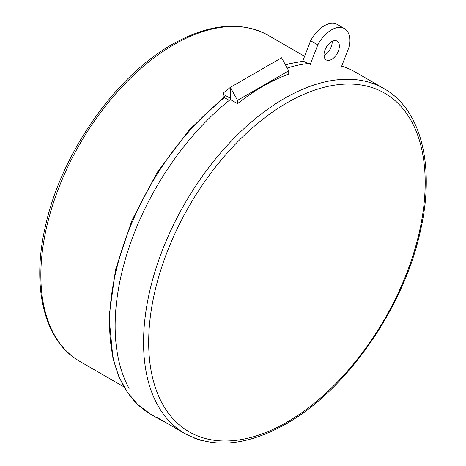 <?xml version="1.0" encoding="UTF-8"?>
<svg xmlns="http://www.w3.org/2000/svg" width="466" height="466" viewBox="0 0 466 466"><rect width="100%" height="100%" fill="white"/><g stroke="black" fill="none" stroke-linecap="round" stroke-linejoin="round"><path stroke-width="0.7" d="M129.082 388.434A199.145 114.98 120 0 1 230.35 99.532L230.355 87.363L281.563 57.801L288.728 70.803L237.52 100.365L237.52 103.668L230.35 99.532L230.355 87.363L224.274 92.216A7.24 4.182 -120 0 0 223.191 94.161L230.355 98.303L223.191 94.161L223.191 97.598L224.42 97.592L229.272 100.388M344.432 28.589L337.262 24.453A25.863 14.929 120 0 0 324.33 25.735A25.863 14.929 120 0 0 310.63 40.775L317.795 44.911A25.863 14.929 120 0 1 331.501 29.871A25.863 14.929 120 0 1 344.432 28.589A25.863 14.929 120 0 1 348.836 47.683L341.124 67.57M331.681 59.386A10.864 6.274 120 0 0 338.776 49.815A10.864 6.274 120 0 0 337.11 41.113A10.864 6.274 120 0 0 331.681 41.649A10.864 6.274 120 0 0 324.586 51.219A10.864 6.274 120 0 0 326.252 59.928A10.864 6.274 120 0 0 331.681 59.386M324.016 55.518A10.864 6.274 120 0 0 324.511 55.25A10.864 6.274 120 0 0 332.176 41.381M310.082 64.797L317.795 44.911M162.756 420.781A198.603 114.665 -60 0 1 156.658 417.67L150.722 414.245L137.884 404.663L127.195 392.028L118.847 376.615L112.982 358.727L109.032 316.886L115.545 269.564L132 220.214L157.17 172.484L189.202 129.898L225.719 95.623M285.262 64.518L303.325 61.192L307.863 63.522M302.684 61.25L310.63 40.775M156.384 417.105L184.804 433.514A199.145 114.98 -60 0 1 154.275 273.932A199.145 114.98 -60 0 1 284.377 98.448A199.145 114.98 -60 0 1 383.943 88.581L355.529 72.178A199.145 114.98 120 0 0 341.677 66.149M310.694 63.225A199.145 114.98 120 0 0 287.207 68.048M288.728 70.803L288.728 74.106A199.145 114.98 120 0 0 263.121 86.175A199.145 114.98 120 0 0 237.52 103.668M204.219 441.121A148.817 85.919 -60 0 1 193.926 437.918M281.563 57.801L230.355 87.363L237.52 100.365M173.981 44.614A188.281 108.706 120 0 0 50.98 210.533A188.281 108.706 120 0 0 79.843 361.406C44.223 341.462 31.117 287.161 45.493 225.952C61.174 153.815 115.096 76.424 172.17 44.433C208.89 23.714 240.875 20.667 268.125 35.288A188.281 108.706 120 0 0 173.981 44.614M224.42 97.592A198.603 114.665 120 0 0 115.906 271.602A198.603 114.665 120 0 0 150.722 414.245M304.147 61.372A198.603 114.665 120 0 0 285.466 64.879M286.934 422.173A195.522 112.889 120 0 0 425.19 182.707A195.522 112.889 120 0 0 286.934 102.881A195.522 112.889 120 0 0 148.677 342.347A195.522 112.889 120 0 0 286.934 422.173M123.962 386.879L79.843 361.406M304.589 56.345L268.125 35.288M383.943 88.581C421.549 109.626 435.419 167.026 420.216 231.771C403.62 308.096 346.558 389.995 286.182 423.827C247.359 445.729 213.562 448.956 184.804 433.514"/></g></svg>
